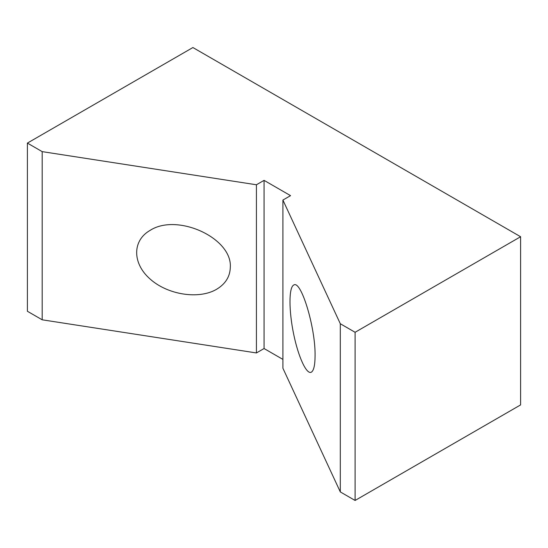 <?xml version="1.0" encoding="UTF-8"?>
<svg xmlns="http://www.w3.org/2000/svg" width="548" height="548" viewBox="0 0 548 548"><rect width="100%" height="100%" fill="white"/><g stroke="black" fill="none" stroke-linecap="round" stroke-linejoin="round"><path stroke-width="0.82" d="M355.097 332.287L340.308 323.745L282.905 200.061L290.55 195.65L264.067 180.361L256.423 184.772L42.189 151.632L27.4 143.09L192.903 47.539L520.6 236.736L355.097 332.287L355.097 500.461L340.308 491.926L340.308 323.745M340.308 491.926L282.905 368.235L282.905 200.061M282.905 359.406L264.067 348.535L264.067 180.361M27.4 143.09L27.4 311.264L42.189 319.806L256.423 352.946L264.067 348.535M520.6 236.736L520.6 404.91L355.097 500.461M315.079 355.768C315.573 327.409 300.852 279.035 293.584 285.131C288.789 287.714 288.789 310.524 293.584 333.78C298.317 357.084 306.668 375.072 311.394 372.147C313.799 370.544 315.025 365.084 315.079 355.768M42.189 319.806L42.189 151.632M230.318 267.116C230.112 276.514 225.523 283.919 216.556 289.31C198.91 299.688 167.75 294.872 150.104 279.028C132.191 263.341 132.191 240.531 150.104 230.379C177.223 212.816 232.153 237.976 230.318 267.116M256.423 352.946L256.423 184.772"/></g></svg>
